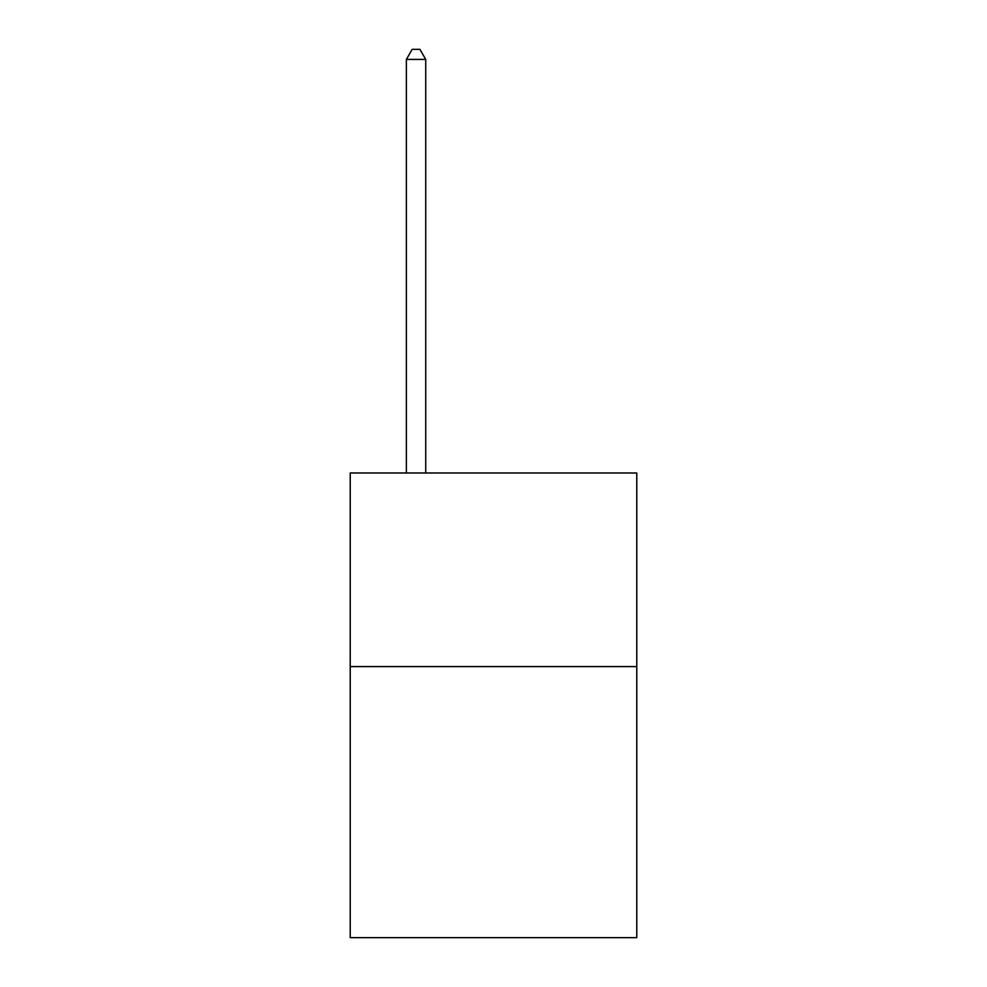 <?xml version="1.0" encoding="UTF-8"?>
<svg xmlns="http://www.w3.org/2000/svg" width="987" height="987" viewBox="0 0 987 987"><rect width="100%" height="100%" fill="white"/><g stroke="black" fill="none" stroke-linecap="round" stroke-linejoin="round"><path stroke-width="1.48" d="M636.775 666.595L636.775 937.65L350.225 937.65L350.225 472.983L636.775 472.983L636.775 666.595L350.225 666.595M425.73 472.983L425.73 59.417L406.373 59.417L406.373 472.983M406.373 59.417L412.184 49.35L419.931 49.35L425.73 59.417"/></g></svg>
